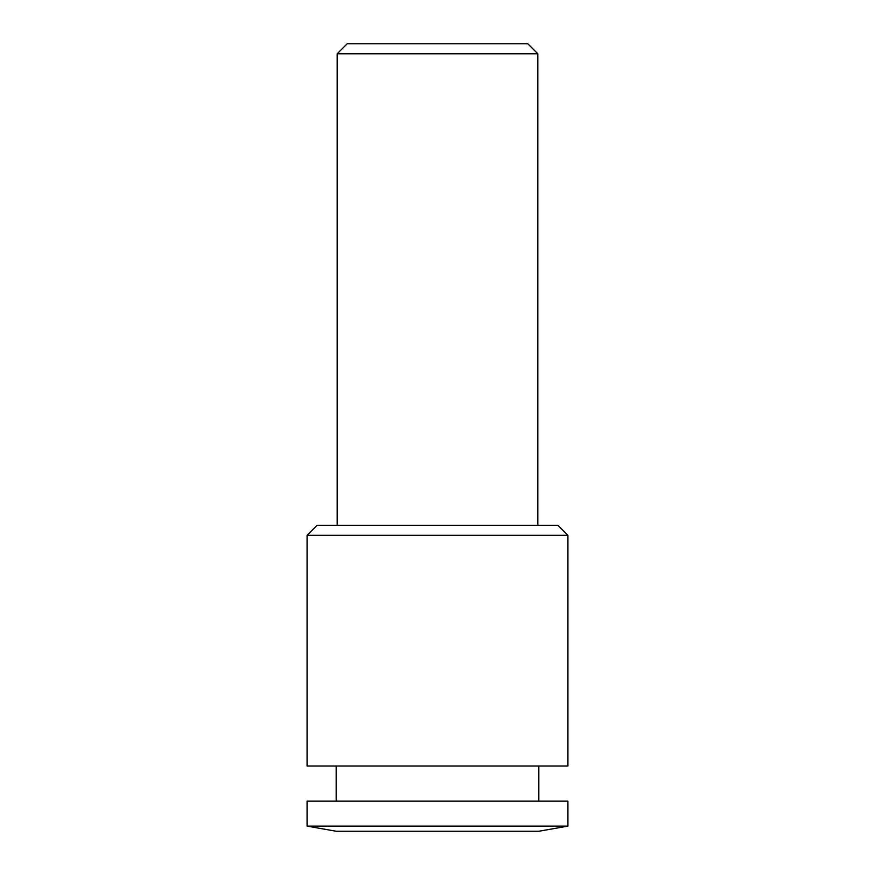 <?xml version="1.0" encoding="UTF-8"?>
<svg xmlns="http://www.w3.org/2000/svg" width="875" height="875" viewBox="0 0 875 875"><rect width="100%" height="100%" fill="white"/><g stroke="black" fill="none" stroke-linecap="round" stroke-linejoin="round"><path stroke-width="1.31" d="M567.919 826.12L307.081 826.12L307.081 801.15L567.919 801.15L567.919 826.12L538.825 831.25L336.175 831.25L307.081 826.12M537.819 53.78L527.789 43.75L347.211 43.75L337.181 53.78L537.819 53.78L537.819 525.273M437.5 535.314L567.919 535.314L567.919 766.041L307.081 766.041L307.081 535.314L437.5 535.314M567.919 535.314L557.878 525.273L317.122 525.273L307.081 535.314M538.825 766.041L538.825 801.15M337.181 53.78L337.181 525.273M336.175 766.041L336.175 801.15"/></g></svg>
